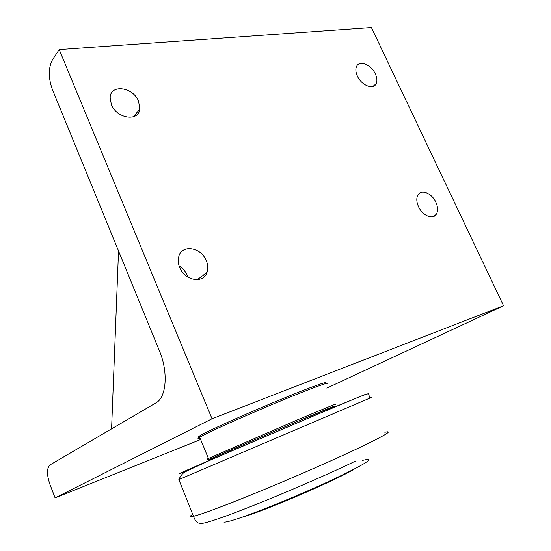 <?xml version="1.0" encoding="UTF-8"?>
<svg xmlns="http://www.w3.org/2000/svg" width="551" height="551" viewBox="0 0 551 551"><rect width="100%" height="100%" fill="white"/><g stroke="black" fill="none" stroke-linecap="round" stroke-linejoin="round"><path stroke-width="0.83" d="M240.704 517.685L245.78 516.142C270.693 508.394 338.782 478.826 354.231 469.121M362.496 460.395C376.361 457.006 366.994 463.157 334.395 478.833C302.423 493.861 256.566 512.671 236.255 519.173C229.285 521.411 225.173 522.382 223.899 522.079M211.288 458.742C208.808 459.72 208.781 459.651 211.198 458.535L298.215 421.102L332.363 407.113M49.941 484.391C46.628 474.563 46.67 468.061 50.058 464.886L155.926 402.898C166.492 397.457 168.461 372.132 159.349 350.622L52.338 89.372C48.247 77.691 48.309 67.78 52.524 59.646L59.205 49.59L212.032 418.767L55.093 497.911L49.941 484.391M59.205 49.59L371.422 27.55L503.545 305.764L212.032 418.767M435.875 202.265C438.086 207.286 438.162 211.384 436.11 214.546C432.583 219.911 422.341 215.413 418.505 206.687C416.37 201.79 416.253 197.775 418.161 194.655C421.646 188.986 432.018 193.525 435.875 202.265M138.618 101.336L139.775 109.256C138.542 122.005 116.619 118.61 111.323 104.497L110.124 97.183C111.026 83.724 133.39 87.285 138.618 101.336M375.376 73.951C377.111 77.794 377.366 81.045 376.14 83.704C373.392 90.116 361.401 85.315 357.365 76.031C355.691 72.298 355.416 69.123 356.538 66.513C359.238 59.811 371.346 64.701 375.376 73.951M206.315 260.699C208.023 264.845 208.257 268.743 207.031 272.394C203.629 284.034 184.743 280.872 179.681 267.476C178.131 263.654 177.821 260.031 178.765 256.601C181.796 244.065 201.232 247.213 206.315 260.699M187.939 277.181C186.362 272.401 183.428 268.688 179.144 266.037M503.545 305.764L326.839 388.124M200.64 439.519L55.093 497.911M201.087 436.385C197.286 437.473 197.995 436.64 203.202 433.885L208.719 431.123C223.747 423.788 256.36 409.469 283.613 398.27C310.936 387.036 327.687 381.03 325.159 383.145M118.527 250.967L111.578 428.871M200.082 438.176C197.416 438.927 197.279 438.596 199.676 437.177L208.182 432.804C223.499 425.372 256.794 410.77 284.598 399.323C312.472 387.849 329.498 381.698 326.867 383.833M334.181 404.937C341.338 401.617 327.211 407.313 298.663 419.359L207.107 459.045M211.295 458.769L218.651 455.202L300.784 420C329.946 407.719 340.477 403.435 332.377 407.148M364.769 394.661L333.045 407.65L210.585 459.871C177.615 474.156 170.5 477.435 189.241 469.7M384.825 432.28C394.227 430.021 384.46 435.772 355.526 449.533C330.49 461.29 292.629 477.855 259.631 491.437C225.145 505.536 203.099 513.835 193.491 516.349C196.163 523.478 199.021 522.968 198.746 523.14L200.688 523.374C201.886 523.787 206.818 522.555 215.482 519.683C242.805 510.805 315.833 480.307 355.216 461.215M372.139 397.133L178.848 479.584C174.922 481.257 174.922 481.257 178.848 479.584L193.491 516.349C189.344 517.334 189.083 516.686 192.692 514.407M211.198 458.535L211.618 459.562M178.841 479.584C180.838 475.231 183.242 472.503 186.066 471.394L209.063 460.677L304.607 419.717L360.891 396.162L367.93 393.807C368.378 392.897 368.95 394.364 369.638 398.201M197.327 279.722L207.031 272.394M372.889 86.417L376.14 83.704M133.211 116.874L139.775 109.256M432.473 216.784L436.11 214.546M203.202 433.885L202.568 435.6M199.676 437.177L208.34 458.287M208.636 459.686L206.921 458.969"/></g></svg>
